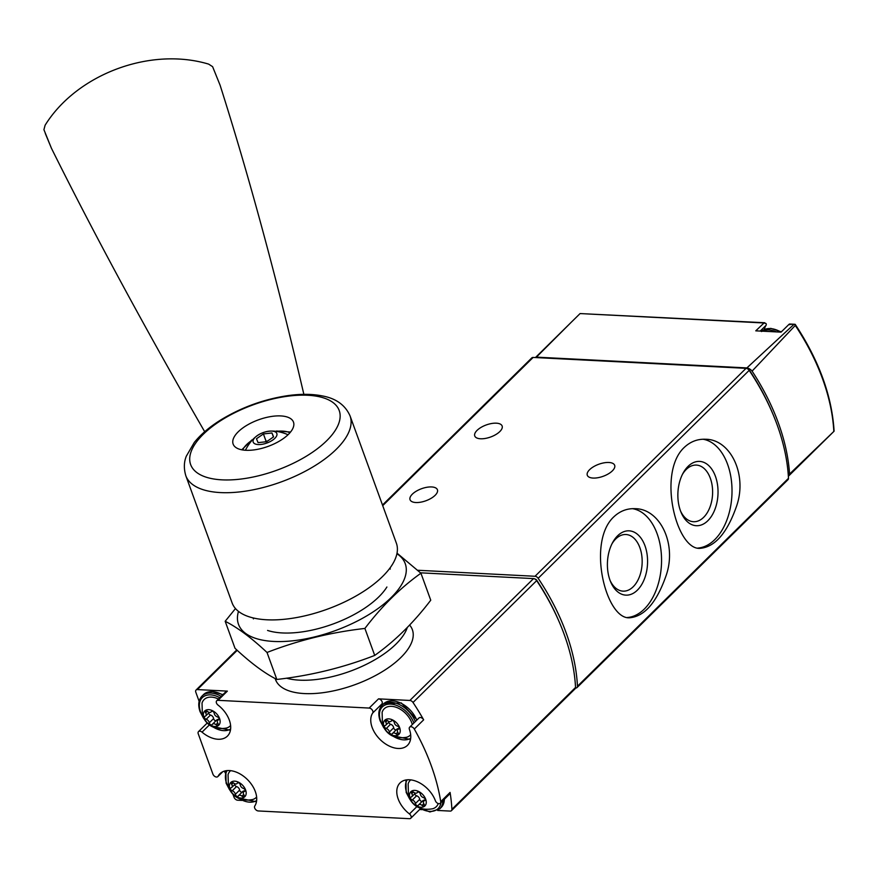<?xml version="1.0" encoding="UTF-8"?>
<svg xmlns="http://www.w3.org/2000/svg" width="878" height="878" viewBox="0 0 878 878"><rect width="100%" height="100%" fill="white"/><g stroke="black" fill="none" stroke-linecap="round" stroke-linejoin="round"><path stroke-width="1.32" d="M613.601 517.043C586.702 542.385 605.875 619.506 629.504 617.783C644.551 616.521 656.788 602.352 666.226 575.255C677.07 543.625 659.817 508.68 635.09 508.68C626.98 508.329 619.813 511.117 613.601 517.043M575.518 688.012L575.705 688.012A3.314 2.14 -134.6 0 0 577.011 687.584L788.027 479.651A3.314 2.14 -134.6 0 0 788.477 478.312A198.626 128.572 -134.6 0 0 749.186 370.351A3.314 2.14 -134.6 0 0 746.048 368.332L533.133 357.434A3.314 2.14 -134.6 0 0 531.827 357.873L382.49 505.026M577.011 687.584A3.314 2.14 -134.6 0 0 577.461 686.245A198.626 128.572 -134.6 0 0 538.17 578.295A3.314 2.14 -134.6 0 0 535.031 576.275L417.719 570.261M684.061 447.604C657.161 472.957 676.334 550.078 699.964 548.355C715.01 547.093 727.247 532.924 736.686 505.827C747.529 474.197 730.266 439.252 705.55 439.252C697.439 438.901 690.273 441.678 684.061 447.604M760.238 331.072L766.044 325.354A2.645 1.712 -134.6 0 0 766.033 323.532L764.014 322.983L764.782 322.742M766.044 325.354A23.838 15.431 -134.6 0 0 764.321 329.502M789.871 324.75L789.092 324.267L781.069 332.136L755.771 330.841L764.014 322.983L580.084 313.567L764.683 322.742M746.904 367.915L793.8 324.509L795.172 324.322L795.27 325.453L752.095 371.109A6.618 4.28 -134.6 0 0 746.904 367.915L536.403 357.137A3.314 2.14 -134.6 0 0 535.437 357.555L571.38 322.127L536.403 357.137M789.092 324.267L795.172 324.322L795.139 325.025M789.563 474.043L834.078 431.208L788.685 475.942A6.618 4.28 -134.6 0 0 789.563 474.043A197.934 128.122 -134.6 0 0 752.095 371.109M834.078 431.208L833.826 431.372A197.221 127.65 45.4 0 0 795.27 325.453M580.084 313.567L571.38 322.127M772.881 414.021A195.311 126.421 -134.6 0 0 750.152 371.317A3.314 2.14 -134.6 0 0 748.967 370.055M612.361 470.86A14.564 6.409 160 0 1 597.896 477.72A14.564 6.409 160 0 1 587.294 475.261A14.564 6.409 160 0 1 598.785 464.253A14.564 6.409 160 0 1 614.666 465.296A14.564 6.409 160 0 1 612.361 470.86M499.823 431.559A14.564 6.409 160 0 1 485.358 438.429A14.564 6.409 160 0 1 474.757 435.96A14.564 6.409 160 0 1 486.247 424.952A14.564 6.409 160 0 1 502.128 425.995A14.564 6.409 160 0 1 499.823 431.559M435.115 495.324A14.564 6.409 160 0 1 420.65 502.183A14.564 6.409 160 0 1 410.048 499.725A14.564 6.409 160 0 1 421.539 488.717A14.564 6.409 160 0 1 437.42 489.759A14.564 6.409 160 0 1 435.115 495.324M627.331 617.508A54.623 34.001 92.9 0 0 661.463 564.389A54.623 34.001 92.9 0 0 632.489 508.669M617.596 535.81A32.201 20.051 92.9 0 0 612.559 542.681A32.201 20.051 92.9 0 0 610.561 581.664A32.201 20.051 92.9 0 0 637.999 589.522A32.201 20.051 92.9 0 0 644.792 545.271A32.201 20.051 92.9 0 0 617.596 535.81M697.79 548.081A54.623 34.001 92.9 0 0 731.923 494.962A54.623 34.001 92.9 0 0 702.949 439.23M688.056 466.383A32.201 20.051 92.9 0 0 683.018 473.253A32.201 20.051 92.9 0 0 681.021 512.236A32.201 20.051 92.9 0 0 708.458 520.094A32.201 20.051 92.9 0 0 715.252 475.843A32.201 20.051 92.9 0 0 688.056 466.383M610.067 580.413A28.359 17.648 92.9 0 0 623.029 591.146A28.359 17.648 92.9 0 0 642.114 563.731A28.359 17.648 92.9 0 0 625.926 534.515A28.359 17.648 92.9 0 0 615.774 538.905A28.359 17.648 92.9 0 0 611.944 543.877M680.527 510.985A28.359 17.648 92.9 0 0 693.488 521.719A28.359 17.648 92.9 0 0 712.563 494.303A28.359 17.648 92.9 0 0 696.386 465.088A28.359 17.648 92.9 0 0 686.223 469.467A28.359 17.648 92.9 0 0 682.404 474.449M232.999 794.414L234.042 797.279A3.314 2.14 -134.6 0 0 237.653 800.209L241.823 800.418M419.618 809.527L421.912 809.648M437.639 810.449L450.14 811.085A3.314 2.14 -134.6 0 0 451.446 810.657A3.314 2.14 -134.6 0 0 451.896 809.307A198.626 128.572 -134.6 0 0 450.074 792.428L440.734 801.636A198.626 128.572 -134.6 0 0 414.306 729.036A3.314 2.14 -134.6 0 0 409.675 727.16A3.314 2.14 -134.6 0 0 409.411 729.377A23.838 15.431 -134.6 0 1 407.491 745.334A23.838 15.431 -134.6 0 1 380.92 740.308A23.838 15.431 -134.6 0 1 372.711 712.991A3.314 2.14 -134.6 0 0 372.239 709.962A3.314 2.14 -134.6 0 0 369.177 708.063L218.018 700.326A3.314 2.14 -134.6 0 0 216.712 700.765A3.314 2.14 -134.6 0 0 218.018 705.067A23.838 15.431 -134.6 0 1 227.413 736.115A23.838 15.431 -134.6 0 1 202.039 732.153A3.314 2.14 -134.6 0 0 198.516 731.604A3.314 2.14 -134.6 0 0 198.252 733.821L212.915 774.111A3.314 2.14 -134.6 0 0 215.22 776.668A3.314 2.14 -134.6 0 0 217.821 776.602A3.314 2.14 -134.6 0 0 218.084 776.251A23.838 15.431 -134.6 0 1 219.983 773.683A23.838 15.431 -134.6 0 1 246.542 778.709A23.838 15.431 -134.6 0 1 254.763 806.026A3.314 2.14 -134.6 0 0 255.235 809.055A3.314 2.14 -134.6 0 0 258.286 810.954L409.444 818.691A3.314 2.14 -134.6 0 0 410.75 818.263A3.314 2.14 -134.6 0 0 409.455 813.95A23.838 15.431 -134.6 0 1 400.061 782.902A23.838 15.431 -134.6 0 1 418.828 782.441A23.838 15.431 -134.6 0 1 435.4 800.78A3.314 2.14 -134.6 0 0 437.705 803.326A3.314 2.14 -134.6 0 0 440.306 803.26A3.314 2.14 -134.6 0 0 440.734 801.636M451.446 810.657L575.101 688.802A3.314 2.14 -134.6 0 0 575.551 687.452A198.626 128.572 -134.6 0 0 536.678 580.632A3.314 2.14 -134.6 0 0 533.528 578.602L420.496 572.818M409.675 727.16L419.025 717.941A3.314 2.14 -134.6 0 1 423.657 719.828A198.626 128.572 -134.6 0 0 413.022 702.488A3.314 2.14 -134.6 0 0 409.872 700.457L378.528 698.855L369.177 708.063M216.712 700.765L226.063 691.546A3.314 2.14 -134.6 0 1 227.369 691.118L197.385 689.581A3.314 2.14 -134.6 0 0 196.079 690.02A3.314 2.14 -134.6 0 0 195.816 692.237L199.13 701.357M224.505 771.071L225.163 772.881M558.946 621.295A195.311 126.421 -134.6 0 0 536.557 579.974A1.328 0.856 -134.6 0 0 535.295 579.162L535.152 579.151M286.513 678.189A72.83 32.036 -20 0 0 357.434 668.388A72.83 32.036 -20 0 0 407.315 627.463M410.75 818.263L420.101 809.044A3.314 2.14 -134.6 0 0 420.31 808.792M440.306 803.26L449.657 794.052A3.314 2.14 -134.6 0 0 450.074 792.428M378.528 698.855A3.314 2.14 -134.6 0 1 381.579 700.754A3.314 2.14 -134.6 0 1 382.051 703.783A23.838 15.431 -134.6 0 0 380.514 707.35M203.948 717.677A9.998 6.475 45.4 0 1 213.003 710.971A9.998 6.475 45.4 0 1 218.326 725.579A9.998 6.475 45.4 0 1 203.948 717.677M212.278 724.471A3.249 2.096 45.4 0 1 212.531 724.141A3.249 2.096 45.4 0 1 215.966 724.668A1.855 1.196 45.4 0 0 217.931 724.965A1.855 1.196 45.4 0 0 217.854 723.263A3.249 2.096 45.4 0 1 217.722 720.3A3.249 2.096 45.4 0 1 218.446 719.916A1.855 1.196 45.4 0 0 218.852 719.697A1.855 1.196 45.4 0 0 218.863 718.149A1.855 1.196 45.4 0 0 217.338 716.865A3.249 2.096 45.4 0 1 214.232 713.32A1.855 1.196 45.4 0 0 213.069 711.575A1.855 1.196 45.4 0 0 211.378 711.487A1.855 1.196 45.4 0 0 211.236 711.674A3.249 2.096 45.4 0 1 210.983 712.014A3.249 2.096 45.4 0 1 207.548 711.487A1.855 1.196 45.4 0 0 205.584 711.191A1.855 1.196 45.4 0 0 205.661 712.881A3.249 2.096 45.4 0 1 205.792 715.855A3.249 2.096 45.4 0 1 205.068 716.239A1.855 1.196 45.4 0 0 204.662 716.459A1.855 1.196 45.4 0 0 204.651 718.006A1.855 1.196 45.4 0 0 206.176 719.291A3.249 2.096 45.4 0 1 209.282 722.824A1.855 1.196 45.4 0 0 210.446 724.58A1.855 1.196 45.4 0 0 212.136 724.668A1.855 1.196 45.4 0 0 212.278 724.471M230.596 725.502A18.537 11.996 45.4 0 1 226.568 728.027C215.011 730.079 206.945 725.963 202.39 715.669L202.028 703.124A18.537 11.996 45.4 0 1 218.446 699.053M384.026 726.896A9.998 6.475 45.4 0 1 393.092 720.19A9.998 6.475 45.4 0 1 398.403 734.809A9.998 6.475 45.4 0 1 384.026 726.896M392.356 733.701A3.249 2.096 45.4 0 1 392.609 733.36A3.249 2.096 45.4 0 1 396.044 733.887A1.855 1.196 45.4 0 0 398.008 734.184A1.855 1.196 45.4 0 0 397.932 732.493A3.249 2.096 45.4 0 1 397.8 729.519A3.249 2.096 45.4 0 1 398.524 729.135A1.855 1.196 45.4 0 0 398.941 728.916A1.855 1.196 45.4 0 0 398.952 727.368A1.855 1.196 45.4 0 0 397.416 726.095A3.249 2.096 45.4 0 1 394.321 722.55A1.855 1.196 45.4 0 0 393.146 720.805A1.855 1.196 45.4 0 0 391.467 720.706A1.855 1.196 45.4 0 0 391.325 720.904A3.249 2.096 45.4 0 1 391.072 721.233A3.249 2.096 45.4 0 1 387.637 720.706A1.855 1.196 45.4 0 0 385.672 720.41A1.855 1.196 45.4 0 0 385.749 722.111A3.249 2.096 45.4 0 1 385.881 725.074A3.249 2.096 45.4 0 1 385.157 725.458A1.855 1.196 45.4 0 0 384.74 725.678A1.855 1.196 45.4 0 0 384.729 727.225A1.855 1.196 45.4 0 0 386.265 728.51A3.249 2.096 45.4 0 1 389.36 732.054A1.855 1.196 45.4 0 0 390.534 733.799A1.855 1.196 45.4 0 0 392.214 733.887A1.855 1.196 45.4 0 0 392.356 733.701M410.674 734.721A18.537 11.996 45.4 0 1 406.646 737.246C395.089 739.298 387.033 735.182 382.468 724.888L382.117 712.343A18.537 11.996 45.4 0 1 397.119 707.646A18.537 11.996 45.4 0 1 412.298 724.58M229.97 789.19A9.998 6.475 45.4 0 1 239.035 782.485A9.998 6.475 45.4 0 1 244.358 797.103A9.998 6.475 45.4 0 1 229.97 789.19M238.311 795.995A3.249 2.096 45.4 0 1 238.553 795.655A3.249 2.096 45.4 0 1 241.999 796.181A1.855 1.196 45.4 0 0 243.963 796.478A1.855 1.196 45.4 0 0 243.886 794.788A3.249 2.096 45.4 0 1 243.744 791.813A3.249 2.096 45.4 0 1 244.468 791.429A1.855 1.196 45.4 0 0 244.885 791.21A1.855 1.196 45.4 0 0 244.896 789.662A1.855 1.196 45.4 0 0 243.36 788.389A3.249 2.096 45.4 0 1 240.265 784.844A1.855 1.196 45.4 0 0 239.101 783.099A1.855 1.196 45.4 0 0 237.411 783A1.855 1.196 45.4 0 0 237.269 783.198A3.249 2.096 45.4 0 1 237.016 783.538A3.249 2.096 45.4 0 1 233.581 783.011A1.855 1.196 45.4 0 0 231.616 782.704A1.855 1.196 45.4 0 0 231.693 784.405A3.249 2.096 45.4 0 1 231.825 787.379A3.249 2.096 45.4 0 1 231.101 787.764A1.855 1.196 45.4 0 0 230.694 787.972A1.855 1.196 45.4 0 0 230.673 789.52A1.855 1.196 45.4 0 0 232.209 790.804A3.249 2.096 45.4 0 1 235.315 794.349A1.855 1.196 45.4 0 0 236.478 796.094A1.855 1.196 45.4 0 0 238.168 796.181A1.855 1.196 45.4 0 0 238.311 795.995M256.628 797.026A18.537 11.996 45.4 0 1 252.601 799.54C241.044 801.603 232.977 797.476 228.423 787.193L228.06 774.637A18.537 11.996 45.4 0 1 230.64 770.654M410.059 798.42A9.998 6.475 45.4 0 1 419.113 791.715A9.998 6.475 45.4 0 1 424.436 806.322A9.998 6.475 45.4 0 1 410.059 798.42M418.389 805.214A3.249 2.096 45.4 0 1 418.641 804.874A3.249 2.096 45.4 0 1 422.077 805.4A1.855 1.196 45.4 0 0 424.041 805.708A1.855 1.196 45.4 0 0 423.964 804.007A3.249 2.096 45.4 0 1 423.833 801.032A3.249 2.096 45.4 0 1 424.557 800.648A1.855 1.196 45.4 0 0 424.963 800.429A1.855 1.196 45.4 0 0 424.985 798.892A1.855 1.196 45.4 0 0 423.448 797.608A3.249 2.096 45.4 0 1 420.342 794.063A1.855 1.196 45.4 0 0 419.179 792.318A1.855 1.196 45.4 0 0 417.489 792.219A1.855 1.196 45.4 0 0 417.346 792.417A3.249 2.096 45.4 0 1 417.105 792.757A3.249 2.096 45.4 0 1 413.659 792.23A1.855 1.196 45.4 0 0 411.694 791.923A1.855 1.196 45.4 0 0 411.771 793.624A3.249 2.096 45.4 0 1 411.903 796.598A3.249 2.096 45.4 0 1 411.189 796.983A1.855 1.196 45.4 0 0 410.772 797.202A1.855 1.196 45.4 0 0 410.761 798.739A1.855 1.196 45.4 0 0 412.298 800.023A3.249 2.096 45.4 0 1 415.393 803.568A1.855 1.196 45.4 0 0 416.556 805.313A1.855 1.196 45.4 0 0 418.246 805.411A1.855 1.196 45.4 0 0 418.389 805.214M438.243 803.546A18.537 11.996 45.4 0 1 432.678 808.759C421.122 810.822 413.066 806.706 408.5 796.412L408.149 783.867A18.537 11.996 45.4 0 1 410.717 779.873M218.512 719.51A3.249 2.096 -134.6 0 0 216.844 719.883L212.531 724.141M208.723 712.98A1.855 1.196 -134.6 0 0 210.49 715.032A3.249 2.096 -134.6 0 1 213.595 718.577A1.855 1.196 -134.6 0 0 214.517 720.147A1.855 1.196 -134.6 0 0 216.098 720.618M424.623 800.253A3.249 2.096 -134.6 0 0 422.955 800.626L418.641 804.874M414.833 793.712A1.855 1.196 -134.6 0 0 416.611 795.775A3.249 2.096 -134.6 0 1 419.706 799.32A1.855 1.196 -134.6 0 0 420.628 800.89A1.855 1.196 -134.6 0 0 422.208 801.362M244.545 791.034A3.249 2.096 -134.6 0 0 242.866 791.407L238.553 795.655M234.755 784.493A1.855 1.196 -134.6 0 0 236.522 786.556A3.249 2.096 -134.6 0 1 239.628 790.09A1.855 1.196 -134.6 0 0 240.55 791.66A1.855 1.196 -134.6 0 0 242.13 792.143M398.601 728.729A3.249 2.096 -134.6 0 0 396.922 729.113L392.609 733.36M388.8 722.199A1.855 1.196 -134.6 0 0 390.578 724.251A3.249 2.096 -134.6 0 1 393.673 727.796A1.855 1.196 -134.6 0 0 394.606 729.366A1.855 1.196 -134.6 0 0 396.176 729.837M45.283 133.423L51.407 148.195L43.922 129.692L45.107 125.225C76.814 74.202 150.182 46.622 208.635 64.116L212.597 66.662L220.082 85.166A2979.405 488.794 87.3 0 1 303.865 394.354M51.407 148.195A2979.405 390.49 51.8 0 0 204.684 431.713M293.384 421.857A32.113 14.125 160 0 1 293.482 422.12A32.113 14.125 160 0 1 268.438 446.265A32.113 14.125 160 0 1 233.23 444.345A32.113 14.125 160 0 1 233.131 444.081A32.113 14.125 160 0 1 258.187 419.936A32.113 14.125 160 0 1 293.384 421.857M185.818 475.722L232.11 602.923A87.394 38.445 -20 0 0 232.385 603.614A87.394 38.445 -20 0 0 328.185 608.86A87.394 38.445 -20 0 0 396.362 543.142L350.07 415.942A87.394 38.445 -20 0 1 281.893 481.66A87.394 38.445 -20 0 1 186.092 476.425A87.394 38.445 -20 0 1 185.818 475.722C182.547 464.714 185.752 457.822 186.257 456.275L194.312 442.413C200.897 434.27 209.809 426.73 221.026 419.783C241.768 407.238 264.08 399.172 287.973 395.605C300.792 393.816 312.239 393.915 322.336 395.923C336.044 398.425 345.295 405.098 350.07 415.942M287.995 434.786A23.838 10.481 -20 0 0 287.468 434.478C268.942 426.917 255.015 431.987 245.686 449.69A23.838 10.481 -20 0 0 245.489 450.26M253.237 442.216A12.577 5.531 -20 0 0 272.751 440.043A12.577 5.531 -20 0 0 269.074 431.186A12.577 5.531 -20 0 0 253.237 442.216M273.585 436.86L266.638 441.7L258.077 442.655L256.464 438.77L263.411 433.93L271.971 432.975L273.585 436.86M273.42 436.97L271.971 432.975M267.614 441.019L266.056 441.195L263.411 433.93M266.056 441.195L265.079 441.875M420.935 573.224L430.747 600.201C413.801 622.48 395.122 640.885 374.719 655.416C343.583 667.543 310.966 675.555 276.833 679.451C264.388 673.163 250.439 662.769 234.997 648.26L225.174 621.284C237.631 627.572 251.58 637.966 267.022 652.475C298.147 640.347 330.776 632.336 364.897 628.439C381.842 606.16 400.522 587.755 420.935 573.224L397.032 553.151M238.487 611.384A88.722 39.027 -20 0 0 271.148 641.28A88.722 39.027 -20 0 0 357.829 620.79A88.722 39.027 -20 0 0 396.922 553.722M235.48 608.553L225.174 621.284M267.57 630.448A72.83 32.036 -20 0 0 332.817 624.082A72.83 32.036 -20 0 0 386.902 587.009M364.897 628.439L374.719 655.416M267.022 652.475L276.833 679.451M538.17 578.295L749.186 370.351M577.461 686.245L788.477 478.312M382.72 505.651L533.133 357.434M535.031 576.275L746.048 368.332M762.433 331.182A22.51 14.575 45.4 0 1 768.843 329.985A22.51 14.575 45.4 0 1 776.393 331.906M761.797 331.16A22.51 14.575 45.4 0 1 770.28 328.57A22.51 14.575 45.4 0 1 781.003 332.136M451.896 809.307L575.551 687.452M423.657 719.828L414.306 729.036M413.022 702.488L536.678 580.632M409.872 700.457L533.528 578.602M275.187 678.573A72.83 32.036 -20 0 0 359.475 682.963A72.83 32.036 -20 0 0 409.62 625.07M197.385 689.581L237.225 650.324M227.369 691.118L218.018 700.326M416.874 806.63L409.455 813.95M382.051 703.783L372.711 712.991M209.348 724.943L202.039 732.153M222.573 771.828L218.084 776.251M202.533 716.053A21.182 13.719 45.4 0 1 200.59 711.915A21.182 13.719 45.4 0 1 203.235 696.847A21.182 13.719 45.4 0 1 219.807 697.714M230.618 728.981A21.182 13.719 45.4 0 1 213.65 727.335M203.575 718.314L200.063 711.663C197.824 705.023 198.483 699.81 202.072 696.024A22.51 14.575 45.4 0 1 221.201 696.342M202.072 696.024L203.509 694.608A22.51 14.575 45.4 0 1 222.639 694.926M382.61 725.272A21.182 13.719 45.4 0 1 380.668 721.134A21.182 13.719 45.4 0 1 390.82 704.112A21.182 13.719 45.4 0 1 413.867 723.033M410.695 738.2A21.182 13.719 45.4 0 1 393.728 736.554M383.653 727.533L380.152 720.882C377.902 714.242 378.572 709.029 382.149 705.243A22.51 14.575 45.4 0 1 399.611 704.672A22.51 14.575 45.4 0 1 415.327 721.595M382.149 705.243L383.587 703.827A22.51 14.575 45.4 0 1 401.048 703.256A22.51 14.575 45.4 0 1 416.765 720.179M228.554 787.566A21.182 13.719 45.4 0 1 226.623 783.428A21.182 13.719 45.4 0 1 227.161 770.577M256.65 800.506A21.182 13.719 45.4 0 1 239.683 798.848M408.643 796.785A21.182 13.719 45.4 0 1 406.701 792.658A21.182 13.719 45.4 0 1 407.238 779.796M440.943 802.635A21.182 13.719 45.4 0 1 419.761 808.067M442.885 800.714A22.51 14.575 45.4 0 1 439.779 808.825L441.217 807.409A22.51 14.575 45.4 0 0 444.323 799.298M217.678 722.978L215.966 724.668M213.595 718.577L209.282 722.824M210.49 715.032L206.176 719.291M207.285 711.29L205.661 712.881M219.083 719.28L218.446 719.916M423.8 803.71L422.077 805.4M419.706 799.32L415.393 803.568M416.611 795.775L412.298 800.023M413.395 792.033L411.771 793.624M425.193 800.023L424.557 800.648M243.711 794.491L241.999 796.181M239.628 790.09L235.315 794.349M236.522 786.556L232.209 790.804M233.318 782.803L231.693 784.405M245.105 790.804L244.468 791.429M397.767 732.197L396.044 733.887M393.673 727.796L389.36 732.054M390.578 724.251L386.265 728.51M387.363 720.509L385.749 722.111M399.161 728.51L398.524 729.135M190.899 465.219A79.042 34.769 -20 0 0 278.271 469.697A79.042 34.769 -20 0 0 338.963 409.894A79.042 34.769 -20 0 0 251.591 405.416A79.042 34.769 -20 0 0 190.899 465.219M289.916 432.788A27.141 11.941 -20 0 0 277.887 431.208M250.921 441.019A27.141 11.941 -20 0 0 242.723 449.964M794.645 324.278L789.498 324.015M795.205 324.366C819.009 360.452 831.971 396.055 834.1 431.175M781.365 331.851L770.752 328.361L761.402 331.533M196.079 690.02L236.775 649.907M390.304 569.076L389.942 568.088M253.424 618.891L253.073 617.903M207.164 723.077L198.516 731.604M222.771 771.729L217.821 776.602M211.4 726.26L230.431 730.255M203.509 694.608L212.004 691.414L222.946 694.619M391.489 735.479L410.509 739.474M383.587 703.827L401.279 702.927L417.05 719.883M225.887 770.741L226.096 783.176L229.608 789.827M237.433 797.773L256.464 801.768M405.965 779.971L406.174 792.395L409.686 799.046M417.511 806.992L429.913 811.963L439.779 808.825M444.531 799.101L441.217 807.409M209.315 712.387L205.792 715.855M211.73 711.279L210.983 712.014M219.105 718.928L217.722 720.3M415.426 793.13L411.903 796.598M417.84 792.022L417.105 792.757M425.215 799.671L423.833 801.032M235.348 783.911L231.825 787.379M237.762 782.803L237.016 783.538M245.138 790.441L243.744 791.813M389.393 721.617L385.881 725.074M391.807 720.509L391.072 721.233M399.194 728.147L397.8 729.519M241.768 449.799L251.898 439.944M276.449 431.01L290.541 432.042"/></g></svg>
